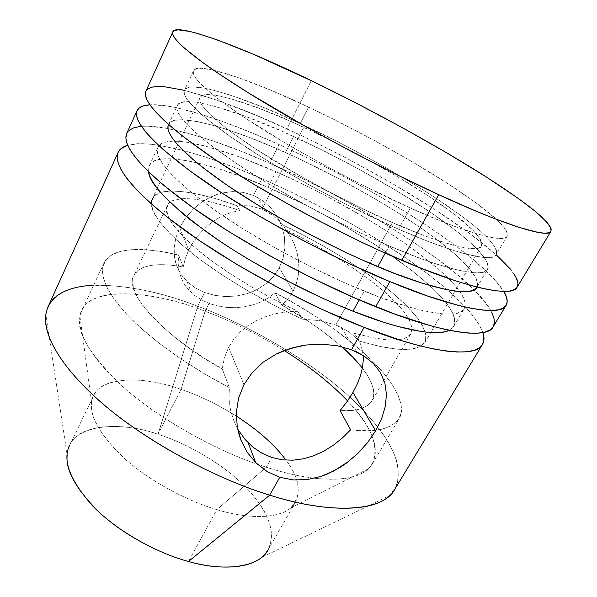 <?xml version="1.0" encoding="UTF-8"?>
<svg xmlns="http://www.w3.org/2000/svg" width="597" height="597" viewBox="0 0 597 597"><rect width="100%" height="100%" fill="white"/><g stroke="black" fill="none" stroke-linecap="round" stroke-linejoin="round"><path stroke-width="0.45" stroke-dasharray="2.98 2.24" d="M93.707 285.15C126.542 285.06 161.212 292.097 197.704 306.254L204.644 292.478L214.793 295.366L225.442 296.575L236.27 296.052L246.845 293.769L256.777 289.746L265.769 283.985L273.359 276.62L279.254 267.814L283.15 257.911L284.866 247.412L284.403 236.658L281.829 226.233L277.232 216.457L270.807 207.816L262.807 200.711L253.471 195.458L243.285 192.383L232.569 191.57L221.808 193.04L216.51 194.592L206.375 199.219L201.57 202.256L192.824 209.525L185.391 218.189L179.652 227.778L188.764 250.016L192.883 242.718L197.905 235.77L203.674 229.382L210.069 223.718L216.98 218.905L224.271 215.062L231.927 212.256L239.785 210.599L236.964 205.711L249.8 205.771L262.173 209.159L266.352 211.159L273.314 215.681L282.59 224.853L285.918 229.89C317.559 244.957 354.454 267.12 379.14 287.373C403.945 307.619 414.512 323.096 410.848 333.82C404.527 342.38 385.602 342.126 354.058 333.059L372.162 337.648L387.214 339.887L398.833 339.805L406.818 337.536L411.139 333.275L411.878 327.268L409.236 319.791L403.468 311.127L394.901 301.552L383.871 291.343L370.73 280.747L355.849 270.008L339.574 259.352L322.261 248.979L304.254 239.098L285.918 229.89L290.545 236.643L294.209 243.949L296.881 251.755L298.463 259.77L298.918 267.941L298.194 276.038L296.254 283.821L293.09 291.202L296.254 283.821L298.194 276.038L298.918 267.941L298.463 259.77L296.881 251.755L294.209 243.949L290.545 236.643L282.59 224.853L303.194 235.084L323.462 246.098L343.014 257.695L361.446 269.65L378.379 281.739L393.393 293.709L406.079 305.298L416.019 316.209L422.795 326.126L426.019 334.723L425.34 341.656L420.504 346.588L411.363 349.208L397.945 349.252L380.461 346.566L359.364 341.088L349.245 332.014L340.954 327.253L335.79 325.022L319.828 320.619L302.455 319.171L319.828 320.619L335.79 325.022L392.393 222.569C351.491 204.786 291.881 173.152 251.733 146.362C211.704 119.445 197.383 103.841 199.973 97.572C202.905 87.252 256.538 104.96 303.783 127.295L262.173 209.159L303.783 127.295C341.7 144.713 392.445 172.13 428.892 196.286C465.339 220.383 482.854 236.949 481.443 245.971C478.697 254.076 439.198 243.472 392.393 222.569L335.79 325.022L349.245 332.014L359.364 341.088C395.804 351.775 417.646 352.245 424.9 342.506C428.967 330.126 416.766 312.447 388.296 289.478C360.028 266.501 318.119 241.569 282.59 224.853L273.314 215.681L262.173 209.159L249.8 205.771L236.964 205.711C197.637 191.025 157.601 185.145 152.265 198.764C147.258 207.905 158.772 224.666 186.809 249.053C215.972 273.366 263.016 301.336 302.455 319.171L297.91 311.298L287.239 311.821L276.784 313.47L266.635 316.283L257.135 320.223L248.367 325.343L240.561 331.604L233.957 338.924L228.636 347.312L233.957 338.924L240.561 331.604L248.367 325.343L257.135 320.223L266.635 316.283L276.784 313.47L287.239 311.821L297.91 311.298C263.15 295.239 222.465 270.74 197.264 249.546C172.981 228.308 163.018 213.607 167.369 205.45C172.048 193.771 205.674 198.234 239.785 210.599L223.188 205.249L207.957 201.368L194.495 199.1L183.219 198.6L174.548 199.958L168.869 203.271L166.548 208.554L167.861 215.771L172.996 224.808L182.003 235.464L194.764 247.427L210.98 260.329L230.143 273.687L251.583 286.985L274.478 299.694L297.91 311.298L302.455 319.171L275.381 305.985L248.807 291.411L223.882 276.068L201.629 260.635L182.898 245.748L168.279 231.987L158.123 219.808L152.548 209.577L151.444 201.502L154.541 195.712L161.474 192.227L171.779 190.98L184.966 191.861L200.555 194.734L218.039 199.405L236.964 205.711L239.785 210.599L231.927 212.256L224.271 215.062L216.98 218.905L210.069 223.718L203.674 229.382L197.905 235.77L192.883 242.718L188.764 250.016L185.279 258.531L183.212 266.941C162.429 263.016 139.922 263.27 133.967 275.426C121.616 293.709 173.399 342.976 222.196 368.886L204.711 358.409L188.436 347.484L173.757 336.402L161.026 325.447L150.481 314.873L142.31 304.933L136.609 295.828L133.392 287.717L132.624 280.732L134.206 274.956L137.982 270.456L143.795 267.247L151.437 265.322L160.697 264.665L171.361 265.217L183.212 266.941L178.682 255.113L161.929 251.658L146.549 249.777L132.892 249.576L121.325 251.15L112.191 254.598L105.863 259.949L102.677 267.225L102.915 276.366L106.811 287.261L114.482 299.731L125.945 313.5L141.049 328.231L159.489 343.491L180.794 358.819L204.338 373.707L229.375 387.654L229.009 398.93L229.375 387.654L222.196 368.886L224.427 357.722L228.636 347.312L243.927 384.647L228.636 347.312L224.427 357.722L222.196 368.886L229.375 387.654C198.42 371.55 162.145 348.163 135.817 323.425C108.99 297.202 98.386 277.068 104.005 263.031C112.952 244.986 149.444 247.867 178.682 255.113L178.145 263.128L178.966 270.747L181.092 277.859L184.495 284.448L189.077 290.351L194.816 295.567L201.51 299.925L209.084 303.41L217.271 305.888L225.95 307.336L234.748 307.694L243.613 306.955L252.225 305.112L260.486 302.127L268.135 298.037L275.038 292.821L281.851 305.164L288.135 298.701L293.09 291.202L279.254 267.814L283.15 257.911L284.866 247.412L284.403 236.658L281.829 226.233L279.762 221.211L277.232 216.457L270.807 207.816L262.807 200.711L253.471 195.458L261.919 178.682C305.724 197.607 361.334 227.338 405.229 257.576C449.287 288.142 475.182 313.134 482.913 332.544L477.988 322.641L472.928 315.619L466.518 308.149L450.078 292.157L429.534 275.239L405.706 257.904L379.349 240.584L351.148 223.659L321.761 207.48L291.814 192.376L261.919 178.682L232.74 166.735L204.98 156.884L179.436 149.504L156.974 144.989L147.198 143.937L138.564 143.743L127.706 145.265C150.526 138.034 211.562 156.392 261.919 178.682L253.471 195.458L243.285 192.383L232.569 191.57L221.808 193.04L211.368 196.659L201.57 202.256L192.824 209.525L185.391 218.189L179.652 227.778L175.854 237.845L174.13 247.964L174.525 257.658L175.511 262.314L178.958 270.978L181.406 274.963L187.645 282.12L195.503 288.023L204.644 292.478L214.793 295.366L225.442 296.575L236.27 296.052L246.845 293.769L251.919 291.97L256.777 289.746L265.769 283.985L273.359 276.62L279.254 267.814L293.09 291.202L288.135 298.701L281.851 305.164L275.038 292.821L268.135 298.037L260.486 302.127L252.225 305.112L243.613 306.955L234.748 307.694L225.95 307.336L217.271 305.888L209.084 303.41L205.107 311.268C154.302 291.008 91.55 285.344 81.782 310.761C75.103 325.858 84.155 350.267 119.169 383.401C154.332 416.176 212.569 448.937 257.367 464.227L266.277 467.22L263.777 469.369L266.277 467.22C283.165 472.675 299.269 476.354 314.582 478.242C299.269 476.354 283.165 472.675 266.277 467.22L271.717 457.436L266.277 467.22L257.367 464.227C215.301 449.795 161.227 420.206 125.668 389.207C91.311 357.185 76.08 333.022 79.968 316.716C82.371 285.597 149.84 288.866 205.107 311.268C230.412 320.574 256.785 333.663 284.224 350.529C256.785 333.663 230.412 320.574 205.107 311.268L181.033 389.371C198.794 395.296 217.211 404.184 236.27 416.034C217.211 404.184 198.794 395.296 181.033 389.371L205.107 311.268L209.084 303.41L201.51 299.925L194.816 295.567L191.264 292.545L184.495 284.448L181.092 277.859L178.966 270.747L178.145 263.128L178.682 255.113L183.212 266.941L185.279 258.531L188.764 250.016L179.652 227.778L175.854 237.845L174.13 247.964L174.525 257.658L176.996 266.769L181.406 274.963L187.645 282.12L195.503 288.023L204.644 292.478L197.704 306.254L158.026 434.31L181.033 389.371C140.295 373.976 92.371 377.125 91.669 402.803C89.401 416.99 100.721 435.907 125.631 459.541C151.175 482.107 188.421 501.368 216.853 509.622L188.503 561.493L216.853 509.622C247.262 519.077 278.523 519.189 290.776 507.778C302.089 495.07 300.492 479.197 285.985 460.16C297.91 475.966 301.089 489.936 295.522 502.07C287.65 518.3 252.352 520.875 216.853 509.622L263.777 469.369L216.853 509.622C185.846 500.719 144.429 478.309 119.161 453.578C95.162 428.362 86.677 409.057 93.699 395.662C101.803 375.774 145.123 376.17 181.033 389.371L158.026 434.31C116.311 419.101 66.842 426.094 67.17 455.123L45.835 314.552M295.522 502.07L268.157 549.83C276.113 532.143 268.844 511.472 246.337 487.824C223.636 464.123 187.107 443.362 158.026 434.31L197.704 306.254C137.273 282 60.148 274.896 48.073 306.754M359.252 299.91L364.148 291.112C318.97 273.06 253.859 238.487 210.92 207.405C168.108 176.13 153.914 156.421 157.921 147.228C159.854 143.161 165.414 141.138 174.585 141.168C197.085 141.22 239.337 155.429 275.851 171.637L267.881 187.361C216.121 164.182 154.914 149.205 149.287 165.772L148.601 171.794L148.832 166.981L150.668 163.69L153.929 161.235L158.518 159.608L164.339 158.787L171.294 158.742L188.167 160.854L197.876 162.936L219.345 168.966L242.919 177.219L267.881 187.361L275.851 171.637L238.86 156.713L205.89 146.258L187.383 142.325L179.473 141.392L172.6 141.19L166.861 141.758L162.369 143.131L159.22 145.317L157.511 148.347L157.317 152.22L158.72 156.936L161.78 162.474L166.526 168.809L172.973 175.899L190.883 192.085L215.047 210.345L244.449 229.778L277.598 249.292L312.612 267.747L347.439 284.06L380.065 297.321L408.758 306.918L421.191 310.224L441.668 313.828L449.556 314.149L455.832 313.529L460.496 312.015L463.563 309.664L465.078 306.53L465.085 302.686L463.66 298.194L460.869 293.134L456.809 287.567L451.556 281.568L437.825 268.516L410.549 247.203L388.916 232.487L365.297 217.808L327.499 196.622L301.604 183.533L275.851 171.637C309.888 186.548 352.596 208.943 388.55 232.248C425.116 256.352 448.869 276.12 459.809 291.552C464.899 298.657 466.376 304.38 464.227 308.724C459.444 320.388 415.43 312.418 364.148 291.112L359.252 299.91M493.159 326.783C496.42 317.604 490.04 305.313 474.018 289.911C439.743 253.695 339.663 193.085 269.672 163.28L279.083 144.586C321.619 163.697 375.558 192.301 419.803 220.98C464.414 250.158 492.406 273.635 503.778 291.396L494.532 279.403L487.697 272.419L470.458 257.27L449.183 241.031L424.698 224.181L397.781 207.159L369.118 190.346L339.365 174.093L309.142 158.727L279.083 144.586L249.83 132.004L222.114 121.333L196.704 112.975L174.488 107.318L164.876 105.647L149.877 104.803C174.376 102.96 231.308 122.788 279.083 144.586L269.672 163.28C233.024 146.795 199.1 135.213 167.914 128.519C144.429 124.198 130.683 125.87 126.676 133.556M476.899 287.329C480.734 275.657 459.6 255.322 421.549 228.405C382.281 201.07 327.149 171.093 285.515 152.548L293.664 136.467C335.365 155.392 390.804 185.436 430.571 212.375C469.13 238.882 490.809 258.598 487.592 269.269C484.063 278.896 440.802 268.471 389.244 245.949L420.131 258.352L433.832 263.187L457.003 269.926L473.928 272.732L479.928 272.71L484.294 271.792L487.04 270.016L488.212 267.449L487.868 264.15L486.085 260.188L478.51 250.516L472.899 244.942L458.481 232.636L430.265 212.166L396.259 190.555L358.67 169.048L319.567 148.772L280.993 130.803L245.106 116.221L214.263 106.169L197.794 102.542L191.092 101.781L185.563 101.774L181.294 102.55L178.399 104.139L176.966 106.572L177.07 109.848L178.794 113.982L182.189 118.96L187.294 124.766L202.637 138.683L212.808 146.683L237.755 164.324L267.911 183.421L284.47 193.182L319.41 212.442L355.028 230.375L389.244 245.949L385.266 253.113L389.244 245.949C343.894 226.726 277.739 191.652 233.502 161.466C189.376 131.124 174.078 113.124 177.279 105.654C181.063 93.035 241.539 112.042 293.664 136.467L285.515 152.548C233.502 128.519 172.794 110.796 168.414 124.691M517.166 287.127C521.121 273.948 493.973 249.74 448.534 218.532C401.4 186.63 336.312 151.31 287.008 128.84L311.261 80.655L287.008 128.84C224.965 99.624 150.511 75.812 145.832 91.348L148.093 88.774M255.695 462.63L247.516 452.705M320.85 476.473L307.052 479.615M233.823 420.773L238.748 430.691L233.823 420.773L230.524 410.049L233.823 420.773M229.009 398.93L230.524 410.049L229.009 398.93M308.537 107.109C350.364 126.721 406.363 156.892 447.056 183.107C486.54 208.846 509.241 227.42 507.166 236.203C504.704 244.083 462.123 231.546 410.34 207.987L398.557 229.196C450.22 252.173 493.182 263.523 496.241 254.658C498.958 244.822 476.824 225.606 437.862 199.435C397.684 172.809 341.999 142.713 300.239 123.489L308.537 107.109L300.239 123.489L339.312 142.541L378.311 163.406L415.184 185.003L437.549 199.226L466.115 219.383L480.786 231.405L486.533 236.815L494.376 246.128L496.301 249.897L496.779 252.986L495.734 255.337L493.107 256.889L488.853 257.591L482.951 257.389L466.197 254.128L455.414 251.038L429.459 241.942L398.557 229.196L346.417 204.525L310.671 185.689L276.612 166.212L260.837 156.601L232.83 138.295L210.614 121.997L201.95 114.84L189.756 102.833L186.227 98.072L184.383 94.154L184.16 91.102L185.495 88.901L188.301 87.535L192.48 86.983L204.562 88.184L212.263 89.856L230.449 95.154L263.187 107.318L300.239 123.489C248.024 98.736 187.742 78.677 184.443 90.266C181.54 97.087 197.264 114.437 241.882 144.422C286.605 174.272 353.148 209.532 398.557 229.196L410.34 207.987C364.864 187.764 297.828 152.265 252.486 122.855C207.234 93.333 190.98 76.819 193.495 70.827C196.182 60.558 256.21 81.953 308.537 107.109L271.471 90.505L238.815 77.752L213.114 70.05L201.211 68.304L197.144 68.573L194.465 69.648L193.264 71.565L193.629 74.326L195.629 77.961L199.316 82.453L211.86 93.96L220.711 100.893L243.3 116.825L287.627 144.444L322.007 163.899L357.991 182.869L410.34 207.987L441.25 221.174L454.892 226.45L477.831 234.158L494.368 237.987L500.137 238.479L504.241 238.069L506.711 236.793L507.592 234.718L506.95 231.882L504.853 228.367L496.659 219.517L475.742 202.652L446.743 182.906L412.079 161.69L373.998 140.265L334.566 119.751L308.537 107.109M314.582 478.242C345.29 481.361 364.528 476.593 372.312 463.944C379.602 446.414 371.356 425.407 347.573 400.93C372.095 427.37 383.744 452.041 368.424 468.794C358.581 477.906 340.633 481.055 314.582 478.242M275.038 292.821C305.089 307.925 335.074 328.29 364.991 353.917C392.58 378.871 407.557 405.005 399.139 418.639C390.811 429.288 374.647 433.004 350.64 429.795L367.573 430.758L381.207 429.37L391.371 425.81L398.02 420.295L401.214 413.087L401.109 404.453L397.908 394.662L391.871 383.99L383.267 372.677L372.386 360.954L359.513 349.036L344.939 337.126L328.94 325.387L311.783 313.992L293.731 303.089L275.038 292.821M281.851 305.164L309.194 321.843L321.805 330.656L341.909 346.775C322.373 330.163 302.358 316.291 281.851 305.164M360.976 366.357L367.051 374.744L371.282 382.625L373.528 389.841L373.64 396.236L371.521 401.654L367.095 405.93L360.342 408.923L351.29 410.505L340.036 410.579C355.872 411.721 366.521 408.505 371.983 400.915C376.229 393.02 373.028 382.095 362.379 368.125M363.185 355.461L361.312 345.939L358.372 339.26L354.058 333.059L358.372 339.26L361.312 345.939L362.924 352.954L363.267 360.357M392.393 222.569L420.057 234.039L432.355 238.606L453.242 245.195L468.608 248.345L474.108 248.643L478.137 248.136L480.704 246.859L481.861 244.852L481.637 242.166L480.092 238.852L473.339 230.584L455.183 214.913L429.377 196.607L398.124 177.025L363.513 157.354L327.544 138.683L292.194 122.042L259.523 108.475L231.763 99.027L217.166 95.55L211.316 94.766L206.555 94.662L202.965 95.274L200.644 96.61L199.652 98.706L200.07 101.565L201.943 105.184L210.219 114.669L224.547 126.945L233.912 134.004L256.635 149.586L298.724 175.16L329.999 192.316L361.827 208.42L392.393 222.569M363.685 355.775L373.506 363.603M184.413 90.341L217.01 100.199L257.732 115.96L302.007 135.855L347.491 158.683L392.028 183.309L433.474 208.599L469.511 233.3L496.204 254.725M510.204 268.904L514.42 274.553M168.055 125.691L169.623 122.989L172.637 121.124L177.003 120.072L182.63 119.818L197.241 121.542L215.621 126.012L225.972 129.176L248.501 137.138L272.866 147.004L298.373 158.451L337.38 177.884L375.461 199.085L399.326 213.666L421.251 228.196L440.564 242.292L456.586 255.538L468.578 267.471L475.824 277.583L477.443 281.784L477.622 285.336L476.913 287.299M126.646 133.616L129.25 130.265M139.377 126.571L146.638 126.161L164.884 127.982L187.234 133.004L212.719 140.825L240.464 151.041L269.672 163.28L299.642 177.175L329.716 192.391L359.267 208.599L387.677 225.479L414.288 242.666L438.407 259.785L459.28 276.396L476.085 292.008L487.928 306.052L491.712 312.283M449.228 330.298L453.802 326.328C458.944 312.515 438.989 290.873 402.027 263.083C363.834 234.927 309.358 205.107 267.881 187.361L306.485 205.435L344.648 226.009L380.334 247.994L411.467 270.232L428.594 284.545L435.817 291.381L447.116 304.119L451.019 309.888L453.653 315.164L454.921 319.88L454.757 323.962L453.093 327.343L449.228 330.298M394.662 489.488C406.721 463.391 386.804 431.504 347.827 395.236C307.171 358.476 246.009 324.029 197.704 306.254C248.292 324.805 312.932 361.916 353.342 400.311C375.67 421.855 389.96 441.571 396.214 459.474C398.706 468.682 398.878 477.301 396.707 485.331L389.49 495.741L261.449 557.553C278.762 541.442 272.381 518.494 251.74 493.741C229.83 467.981 189.622 444.034 158.026 434.31C122.392 421.833 78.759 423.497 69.752 445.22L93.699 395.662M367.558 442.638L357.76 453.504L348.961 461.183M149.287 165.772L157.921 147.228M168.533 124.437L177.279 105.654M187.13 281.635L191.264 292.545M507.166 236.203L496.241 254.658M481.443 245.971L424.9 342.506M372.312 463.944L399.139 418.639M290.776 507.778L368.424 468.794M410.848 333.82L371.983 400.915M91.669 402.803L79.968 316.716M104.005 263.031L81.782 310.761M167.369 205.45L133.967 275.426M199.973 97.572L152.265 198.764M193.495 70.827L184.443 90.266M356.887 352.043L340.954 327.253M266.352 211.159L257.516 197.406M477.033 287.09L487.592 269.269M453.802 326.328L464.227 308.724"/><path stroke-width="0.9" d="M236.27 416.034C258.165 430.191 274.739 444.899 285.985 460.16C274.739 444.899 258.165 430.191 236.27 416.034M67.17 455.123C65.416 470.615 76.617 490.152 100.774 513.733C125.422 536.039 160.944 554.128 188.503 561.493C223.696 571.896 259.397 567.553 268.157 549.83M247.516 452.705L241.031 440.325L238.763 433.586L237.21 426.661L236.337 412.393L238.561 398.192L243.927 384.647L252.225 372.513L263.187 362.178L276.224 354.043L283.388 350.857L298.493 346.327L306.365 344.984L322.096 344.171L337.432 345.805L351.506 349.752L356.887 352.043L363.685 355.775L373.506 363.603L380.587 372.819L384.916 383.244L386.453 394.49L385.319 406.393L381.632 418.646L375.647 430.833L352.954 392.453L357.155 384.229L360.334 376.05L362.386 368.065L363.267 360.357L362.386 368.065L360.334 376.05L357.155 384.229L352.954 392.453L347.014 401.729L340.036 410.579L350.64 429.795L342.484 437.899L333.574 445.034L324.052 451.004L313.932 455.668L303.485 458.78L292.761 460.205L282.12 459.787L271.717 457.436L261.949 453.22L252.979 447.175L245.225 439.623L238.748 430.691L245.225 439.623L252.979 447.175L261.949 453.22L271.717 457.436L282.12 459.787L292.761 460.205L303.485 458.78L313.932 455.668L324.052 451.004L333.574 445.034L342.484 437.899L350.64 429.795L340.036 410.579L347.014 401.729L352.954 392.453L375.647 430.833L367.558 442.638L357.76 453.504L346.491 463.056L340.439 467.182L327.537 473.958L320.85 476.473L307.052 479.615L293.224 479.936L279.777 477.272L269.732 495.137L279.777 477.272L267.314 471.652L256.441 463.362L247.516 452.705L241.031 440.325L237.21 426.661L236.337 412.393L238.561 398.192L243.927 384.647L252.225 372.513L263.187 362.178L276.224 354.043L290.814 348.29L306.365 344.984L322.096 344.171L337.432 345.805L351.506 349.752L364.088 327.372C309.94 306.589 231.472 265.098 180.19 227.009C129.042 188.719 112.945 163.944 118.131 152.377L48.073 306.754C39.798 325.141 51.364 356.916 96.96 398.699C142.728 440.131 216.532 479.219 269.732 495.137L188.503 561.493L269.732 495.137C219.92 480.107 151.981 445.243 105.833 406.378C59.655 367.394 42.671 333.701 45.835 314.552C48.932 296.612 64.894 286.814 93.707 285.15M118.131 152.377C119.631 149.093 122.818 146.72 127.706 145.265L120.84 148.78L118.102 152.444L117.154 157.145L118.116 162.877L121.072 169.638L126.094 177.391L133.221 186.092L142.474 195.667L153.802 206.032L167.145 217.054L199.331 240.539L237.487 264.799L279.426 288.329L322.529 309.627L364.088 327.372L401.609 340.633L418.228 345.394L433.161 348.879L446.265 351.081L457.451 352.036L466.66 351.782L473.884 350.387L479.13 347.924L482.451 344.476L483.906 340.133L482.913 332.544C484.48 337.208 484.331 341.185 482.458 344.462C476.033 359.118 424.803 351.7 364.088 327.372L351.506 349.752L363.685 355.775M352.976 311.209L359.252 299.91L352.976 311.209C396.55 328.76 436.78 337.223 449.228 330.298L445.093 331.731L438.698 332.611L430.706 332.551L421.146 331.507L397.595 326.38L383.811 322.298L352.976 311.209L336.32 304.313L319.126 296.634L284.142 279.314L250.083 260.24L234.017 250.397L218.905 240.546L192.301 221.368L181.13 212.293L163.556 195.741L157.272 188.436L152.683 181.869L149.78 176.078L148.601 171.794C149.28 184.1 170.384 205.42 211.898 235.748C254.068 265.195 311.694 295.06 352.976 311.209M137.056 110.669L126.676 133.556C121.885 144.235 138.564 168.085 190.421 205.905C242.397 243.531 321.447 285.321 375.692 306.739L389.834 281.605C335.477 259.404 255.717 217.256 202.883 180.197C150.16 142.974 132.765 120.258 137.064 110.669C138.638 107.229 142.907 105.273 149.877 104.803L143.601 105.818L139.467 107.766L137.034 110.721L136.429 114.714L137.75 119.751L141.101 125.833L146.534 132.944L154.108 141.041L163.809 150.063L189.428 170.548L222.554 193.435L261.598 217.472L304.298 241.166L347.961 262.993L389.834 281.605L427.4 295.978L458.735 305.515L471.637 308.403L482.57 310.059L491.48 310.515L498.368 309.828L503.249 308.059L506.166 305.291L507.211 301.604L506.465 297.082L503.778 291.396C507.271 297.127 508.077 301.761 506.174 305.283C501.204 317.619 450.884 307.388 389.834 281.605L375.692 306.739C436.564 331.723 487.383 340.394 493.159 326.783L490.01 329.94L484.928 332.089L477.854 333.163L468.779 333.104L457.705 331.835L444.69 329.32L429.825 325.544L395.124 314.209L355.215 298.172L312.35 278.187L290.635 267.068L269.187 255.434L228.457 231.36L192.637 207.495L163.638 185.249L152.093 175.108L142.638 165.772L135.31 157.339L130.101 149.877L126.974 143.422L125.855 137.997L126.646 133.616M168.533 124.437L168.414 124.691C164.847 132.952 179.637 151.742 223.159 182.518C266.799 213.114 332.477 247.964 377.744 266.65L385.266 253.113L377.744 266.65C429.176 288.605 472.787 297.896 476.899 287.329L477.033 287.09M401.796 260.329L438.713 194.689C384.005 169.735 301.806 126.333 245.957 91.356C190.182 56.297 170.242 37.678 172.787 31.954C175.227 21.358 248.815 50.029 311.261 80.655L254.262 54.618L217.801 40.096L198.144 33.611L190.085 31.507L178.175 29.857L174.593 30.425L172.772 31.984L172.824 34.581L174.861 38.245L178.973 42.991L185.227 48.827L204.241 63.648L216.957 72.543L248.33 92.841L307.41 127.557L351.551 151.541L396.274 174.399L438.713 194.689L476.324 211.263L492.697 217.898L519.688 227.591L538.427 232.479L544.643 233.181L548.792 232.778L550.941 231.337L551.18 228.942L549.598 225.651L546.322 221.562L535.166 211.278L518.674 198.704L486.055 176.816L446.578 152.75L402.796 127.907L356.984 103.505L311.261 80.655C360.804 104.468 426.967 140.004 475.936 170.451C523.218 200.144 552.456 222.054 550.941 231.33C548.815 239.121 500.346 223.338 438.713 194.689L401.796 260.329C462.996 286.806 512.883 298.366 517.166 287.127L514.42 289.582L509.719 291.023L502.995 291.381L494.226 290.59L483.413 288.605L470.6 285.381L455.884 280.926L421.281 268.344L381.199 251.277L359.782 241.315L315.858 219.233L294.045 207.472L252.471 183.436L215.711 159.996L185.734 138.534L173.712 128.892L163.794 120.131L156.018 112.326L150.384 105.52L146.855 99.759L145.362 95.05L145.832 91.341C141.959 100.005 159.966 121.736 213.427 158.451C266.993 195.01 347.342 237.472 401.796 260.329M307.052 479.615L293.224 479.936L279.777 477.272L267.314 471.652L255.695 462.63L248.195 442.832M347.573 400.93C331.171 383.64 310.059 366.842 284.224 350.529C310.059 366.842 331.171 383.64 347.573 400.93M362.379 368.125C356.842 361.051 350.021 353.939 341.909 346.775L353.245 357.618L360.976 366.357M363.267 360.357L363.185 355.461M148.093 88.774L152.093 87.155L157.675 86.513L164.712 86.781L184.413 90.341M496.204 254.725L510.204 268.904M514.42 274.553L517.062 279.538L518.009 283.762L517.159 287.135L550.941 231.33M476.913 287.299L473.399 290.209L468.899 291.403L462.765 291.702L455.004 291.06L445.638 289.441L422.34 283.217L393.692 273.083L360.984 259.382L343.641 251.389L308.224 233.651L290.664 224.166L257.158 204.659L227.353 185.413L202.764 167.481L192.771 159.295L177.779 144.937L172.846 138.885L169.608 133.646L168.026 129.243L168.055 125.691M129.25 130.265L133.534 127.93L139.377 126.571M491.712 312.283L493.913 317.88L494.428 322.746L493.152 326.79L506.174 305.283M389.49 495.741C372.476 512.92 322.455 512.062 269.732 495.137C329.074 514.398 383.207 512.151 394.662 489.488L482.458 344.462M348.961 461.183L334.081 470.846L320.85 476.473M373.506 363.603L380.587 372.819L384.916 383.244L386.453 394.49L385.319 406.393L381.632 418.646L375.647 430.833L367.558 442.638M69.752 445.22C62.11 459.936 69.797 480.227 92.811 506.084C117.116 531.367 157.72 553.397 188.503 561.493C217.435 569.807 247.762 569.105 261.449 557.553M145.832 91.348L172.787 31.954"/></g></svg>
